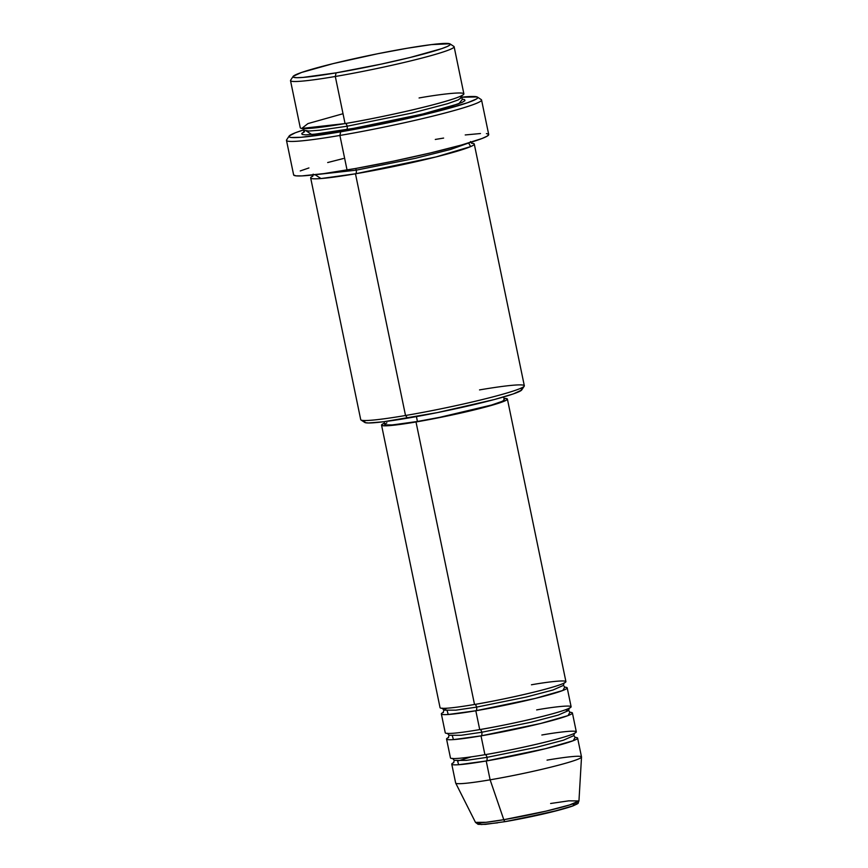 <?xml version="1.0" encoding="UTF-8"?>
<svg xmlns="http://www.w3.org/2000/svg" width="868" height="868" viewBox="0 0 868 868"><rect width="100%" height="100%" fill="white"/><g stroke="black" fill="none" stroke-linecap="round" stroke-linejoin="round"><path stroke-width="1.3" d="M505.653 821.54A3.212 1.486 -99.7 0 1 505.534 821.573A3.212 1.486 -99.7 0 1 503.798 819.696L486.08 822.3L475.48 822.376A52.85 3.591 -11.7 0 0 503.798 819.696L490.116 779.822A64.265 4.373 168.3 0 1 455.689 783.077L475.48 822.376L478.127 824.35L485.462 824.372L505.534 821.573A3.212 1.486 80.3 0 0 505.653 821.54L551.495 812.025L572.88 805.895L574.551 803.323M474.742 704.447A3.212 1.486 -99.7 0 1 476.586 707.127L455.874 710.165L443.852 710.154L455.874 710.165L476.586 707.127A3.212 1.486 -99.7 0 1 475.816 710.762A64.265 4.373 168.3 0 1 441.356 713.941L445.251 732.776A64.265 4.373 -11.7 0 0 479.722 729.597L475.816 710.762A64.265 4.373 168.3 0 0 567.205 687.879A64.265 4.373 168.3 0 0 564.656 687.206L562.855 690.472L535.306 698.404L475.816 710.762A3.212 1.486 80.3 0 0 476.586 707.127L525.856 697.134L553.003 689.995L563.419 685.394L553.003 689.995L525.856 697.134L476.586 707.127A3.212 1.486 80.3 0 0 474.633 704.447M381.551 425.146A64.265 4.373 168.3 0 1 384.416 423.161L381.725 424.712L381.996 425.526L384.665 425.83L416.011 421.967L474.514 704.48L416.011 421.967A64.265 4.373 168.3 0 1 381.551 425.146L440.054 707.67A64.265 4.373 -11.7 0 0 474.514 704.48C489.791 702.082 537.27 692.501 559.111 685.091C579.412 677.93 549.01 681.597 531.444 684.787M481.794 732.245A3.212 1.486 80.3 0 0 479.939 729.554A3.212 1.486 -99.7 0 1 481.794 732.245L531.053 722.241L558.2 715.102L568.616 710.512L558.2 715.102L531.053 722.241L481.794 732.245A3.212 1.486 -99.7 0 1 481.013 735.869A3.212 1.486 80.3 0 0 481.794 732.245L461.071 735.283L449.049 735.272L461.071 735.283L481.794 732.245M447.183 710.805L448.235 714.494L475.816 710.762L479.722 729.597C494.988 727.2 542.478 717.619 564.308 710.198C584.62 703.037 554.207 706.715 536.652 709.905M565.285 709.861L568.616 710.512L569.31 708.028M446.553 739.059L450.459 757.894A64.265 4.373 -11.7 0 0 484.919 754.704L481.013 735.869A64.265 4.373 168.3 0 0 572.413 712.997A64.265 4.373 168.3 0 0 569.864 712.324L568.063 715.59L540.514 723.511L481.013 735.869A64.265 4.373 168.3 0 1 446.553 739.059A64.265 4.373 168.3 0 1 448.626 737.431M485.147 754.672A3.212 1.486 -99.7 0 1 486.991 757.352L466.268 760.39L454.257 760.379L466.268 760.39L486.991 757.352A3.212 1.486 -99.7 0 1 486.221 760.986A64.265 4.373 168.3 0 1 451.761 764.165L455.657 783.001A64.265 4.373 -11.7 0 0 490.116 779.822L486.221 760.986A64.265 4.373 168.3 0 0 577.611 738.104A64.265 4.373 168.3 0 0 575.061 737.431L573.26 740.697L545.712 748.628L486.221 760.986A3.212 1.486 80.3 0 0 486.991 757.352L536.261 747.359L563.397 740.22L573.813 735.619L563.397 740.22L536.261 747.359L486.991 757.352A3.212 1.486 80.3 0 0 485.038 754.683M452.38 735.912L453.432 739.612L481.013 735.869L484.919 754.704C500.196 752.306 547.675 742.726 569.506 735.315C589.817 728.154 559.415 731.822 541.849 735.012M293.113 76.427L290.628 80.203A83.545 5.685 -11.7 0 0 335.308 76.482L336.09 72.858A80.323 5.468 168.3 0 1 293.113 76.427A80.323 5.468 168.3 0 1 407.255 48.239L377.699 53.74L333.106 63.624L301.511 72.478L293.232 76.286L293.568 77.306L296.899 77.686L303.106 77.404L336.09 72.858L381.063 64.145L410.238 57.462L441.823 48.608L447.421 46.438L450.101 44.81L449.776 43.78L431.396 44.604L407.255 48.239A80.323 5.468 168.3 0 1 450.069 43.932A80.323 5.468 168.3 0 1 415.555 56.127A80.323 5.468 168.3 0 1 336.09 72.858L335.308 76.482A83.545 5.685 168.3 0 1 290.509 80.626L300.263 127.704A83.545 5.685 -11.7 0 0 345.063 123.571C364.918 120.457 426.655 108.001 455.038 98.355C481.425 89.046 441.91 93.82 419.081 97.965M310.668 177.94L360.719 419.645A83.545 5.685 -11.7 0 0 405.519 415.501A83.545 5.685 168.3 0 1 360.99 419.982L364.777 422.456A80.323 5.468 -11.7 0 0 407.591 418.148L405.519 415.501L355.468 173.795A3.212 1.486 80.3 0 0 356.238 170.161L415.555 158.28L450.579 149.459L469.588 142.667L450.579 149.459L415.555 158.28L356.238 170.161A3.212 1.486 80.3 0 0 355.63 168.479A3.212 1.486 -99.7 0 1 356.238 170.161L314.422 174.804L356.238 170.161A3.212 1.486 -99.7 0 1 355.468 173.795A83.545 5.685 168.3 0 1 310.668 177.94A83.545 5.685 168.3 0 1 312.86 176.063M289.109 136.113L286.614 139.889A99.603 6.77 -11.7 0 0 339.898 135.451L340.668 131.817A96.391 6.553 168.3 0 1 289.109 136.113A96.391 6.553 168.3 0 1 303.952 129.799L295.402 132.75L289.25 135.929L289.641 137.166L291.203 137.491L301.087 137.285L332.628 133.151L385.403 123.321L437.494 111.375L467.559 102.728L476.326 99.05L477.498 98.16L477.096 96.934L460.713 97.27M347.135 126.218A3.212 1.486 80.3 0 0 345.29 123.527A3.212 1.486 -99.7 0 1 347.135 126.218L411.964 113.057L447.671 103.672L458.141 99.95L461.375 97.617L458.141 99.95L447.671 103.672L411.964 113.057L347.135 126.218A3.212 1.486 -99.7 0 1 346.365 129.853A3.212 1.486 80.3 0 0 347.135 126.218L319.869 130.211L308.856 131.046L304.06 130.2L308.856 131.046L319.869 130.211L347.135 126.218M306.306 130.981L311.894 134.605L361.305 127.184L423.476 113.838L447.714 107.372L462.156 102.37L464.944 100.677L464.597 99.614L462.416 99.256L458.846 103.726L422.759 114.012L346.365 129.853L321.258 133.629L305.612 134.876L302.14 134.475L301.793 133.412L304.592 131.719M462.818 99.484L461.375 97.617L461.96 95.339M468.731 143.177L470.63 146.605L436.029 156.924L355.468 173.795L405.519 415.501A83.545 5.685 -11.7 0 0 524.326 385.761L474.275 144.055A83.545 5.685 168.3 0 1 355.468 173.795L320.997 178.548L315.409 174.924M441.356 713.941A64.265 4.373 168.3 0 1 443.429 712.313M384.112 421.696L384.698 424.495A61.053 4.156 -11.7 0 0 417.432 421.479L416.423 416.597L417.432 421.479A61.053 4.156 -11.7 0 0 504.254 399.736L503.679 396.936M339.898 135.451A99.603 6.77 168.3 0 1 286.483 140.388L293.634 174.913A99.603 6.77 -11.7 0 0 347.048 169.976L339.898 135.451L347.048 169.976A99.603 6.77 -11.7 0 0 488.706 134.518L481.556 99.983A99.603 6.77 168.3 0 1 339.898 135.451A99.603 6.77 -11.7 0 0 438.438 114.706A99.603 6.77 -11.7 0 0 481.241 99.581L477.454 97.108A96.391 6.553 168.3 0 1 436.04 111.744A96.391 6.553 168.3 0 1 340.668 131.817L339.898 135.451M343.023 113.719L307.934 123.592L301.782 128.431L345.063 123.571L335.308 76.482L345.063 123.571A83.545 5.685 -11.7 0 0 463.87 93.831L454.127 46.742A83.545 5.685 168.3 0 1 335.308 76.482A83.545 5.685 -11.7 0 0 417.964 59.089A83.545 5.685 -11.7 0 0 453.856 46.405L450.069 43.932M451.761 764.165A64.265 4.373 168.3 0 1 453.834 762.538M483.346 747.131L484.919 754.704A64.265 4.373 -11.7 0 0 576.309 731.832L572.413 712.997M457.588 761.03L458.629 764.719L486.221 760.986L490.116 779.822A64.265 4.373 -11.7 0 0 581.517 756.939L577.611 738.104M547.046 760.129A64.265 4.373 168.3 0 1 581.517 757.026A64.265 4.373 168.3 0 1 490.116 779.822L503.798 819.696A52.85 3.591 -11.7 0 0 578.956 800.947L569.506 804.983L546.037 811.135L503.798 819.696A3.212 1.486 80.3 0 0 505.534 821.573C528.015 817.732 558.428 811.059 572.847 805.96C580.518 802.477 577.253 803.866 578.956 800.947L568.768 800.838L550.616 803.497M479.114 823.667L481.382 824.535L497.603 822.842M514.55 819.956L559.393 810.007L571.133 806.524L574.594 805.178L576.254 804.169L576.048 803.54M488.695 134.464L487.23 136.124L482.076 138.489L461.613 144.989L430.43 152.952L393.269 161.198L355.782 168.457L323.699 173.622L301.869 175.9L295.934 175.835L293.644 174.967M300.263 170.942L308.921 167.947M327.681 162.544L343.348 158.54M435.291 139.455L443.613 138.077M465.226 134.952L480.471 133.531M486.416 133.596L488.022 133.932M471.519 143.209A83.545 5.685 168.3 0 1 474.275 144.055M521.277 389.081L521.614 390.101L513.335 393.909L494.38 399.53L437.146 412.647L383.45 421.783L368.401 422.987L365.07 422.607L364.744 421.577M416.011 421.967L451.989 415.002L485.44 407.07L505.078 400.832L507.227 399.53L506.955 398.705L503.982 398.401A64.265 4.373 168.3 0 1 507.4 399.085A64.265 4.373 168.3 0 1 416.011 421.967M503.831 399.378L504.091 400.159L502.051 401.396L491.494 405.052L439.892 417.291L417.432 421.479L392.369 424.94L385.121 424.853L384.86 424.083L386.9 422.846M472.951 696.906L474.514 704.48A64.265 4.373 -11.7 0 0 565.914 681.608L507.4 399.085M478.149 722.013L479.722 729.597A64.265 4.373 -11.7 0 0 571.111 706.715L567.205 687.879M461.32 97.205A96.391 6.553 168.3 0 1 477.454 97.108M479.537 389.906A83.545 5.685 168.3 0 1 524.218 386.184A83.545 5.685 168.3 0 1 405.519 415.501L407.591 418.148A80.323 5.468 -11.7 0 0 521.722 389.949L524.218 386.184M443.147 712.628L443.852 710.154L446.651 708.234M564.113 682.921L563.419 685.394L565.046 687.391M570.243 712.498L568.616 710.512M574.518 733.145L573.813 735.619L575.441 737.616M470.478 141.56L471.921 143.426M468.611 143.242L467.592 143.263M581.517 757.026L578.956 800.947M313.164 174.142L312.578 176.421M303.474 132.478L304.06 130.2L302.617 128.334M471.367 756.842L457.707 761.03M453.552 762.853L454.257 760.379L452.629 758.382M448.355 737.746L449.049 735.272L447.421 733.276M442.224 708.158L443.852 710.154"/></g></svg>
